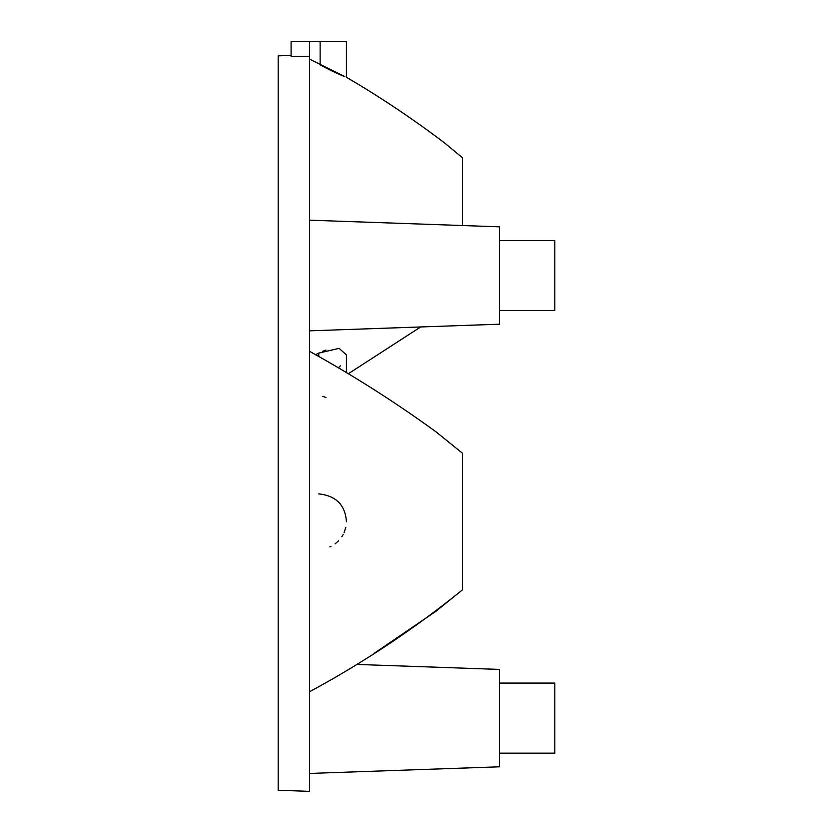 <?xml version="1.0" encoding="UTF-8"?>
<svg xmlns="http://www.w3.org/2000/svg" width="833" height="833" viewBox="0 0 833 833"><rect width="100%" height="100%" fill="white"/><g stroke="black" fill="none" stroke-linecap="round" stroke-linejoin="round"><path stroke-width="1.25" d="M309.532 56.248L291.092 56.613L291.092 41.65L309.532 41.65L309.532 791.35L278.191 790.257L278.191 55.842L291.092 55.395M309.532 41.65L346.424 41.65L346.424 77.25C380.608 97.294 413.366 119.223 444.687 143.037L462.554 157.833L462.554 225.535M309.532 330.836L499.488 324.204L499.488 226.826L309.532 220.183M309.532 773.44L499.488 766.808L499.488 669.42L356.274 664.422M499.488 683.081L554.809 683.081L554.809 753.157L499.488 753.157M499.488 240.477L554.809 240.477L554.809 310.553L499.488 310.553M346.424 372.726L346.424 354.952L339.114 348.35L318.758 353.098L315.54 354.712M322.808 351.255L325.974 350.079M340.364 365.864L338.26 367.874M374.152 653.353L436.065 611.193L462.554 589.774L462.554 453.308L436.065 431.89C395.717 402.516 353.536 375.652 309.532 351.318M318.758 493.875C336.011 495.75 345.226 504.975 346.424 521.541L346.424 521.833M345.81 527.331L344.039 532.776M343.175 534.547L341.874 536.733M338.614 540.804L335.085 543.876M330.993 546.354L329.858 546.885M322.808 396.352L325.974 397.528M309.532 59.112L344.831 76.626C338.635 74.304 330.409 70.388 320.132 64.88L320.195 64.912M318.758 353.098L318.758 356.545M320.132 41.65L320.132 64.88M348.225 373.809L420.655 326.963M462.554 589.774C415.032 628.311 364.031 662.308 309.532 691.775"/></g></svg>
